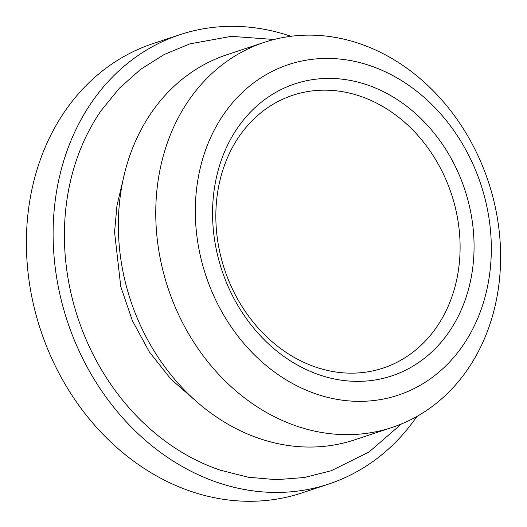 <?xml version="1.0" encoding="UTF-8"?>
<svg xmlns="http://www.w3.org/2000/svg" width="527" height="527" viewBox="0 0 527 527"><rect width="100%" height="100%" fill="white"/><g stroke="black" fill="none" stroke-linecap="round" stroke-linejoin="round"><path stroke-width="0.79" d="M416.883 416.455A236.682 196.894 -108.3 0 1 328.69 484.056A236.682 196.894 -108.3 0 1 68.055 323.347A236.682 196.894 -108.3 0 1 176.44 35.876A236.682 196.894 -108.3 0 1 179.845 34.71A236.682 196.894 -108.3 0 1 290.957 36.297M401.442 423.958L369.058 451.975L331.246 470.736L304.277 477.521L276.392 479.689L248.21 477.218L220.339 470.183A223.395 185.84 -108.3 0 1 101.204 110.525L119.365 88.24L140.498 69.432L164.167 54.525L189.852 43.873L231.379 36.343L274.086 39.492M385.237 367.352A143.7 119.543 -108.3 0 1 216.814 198.514A143.7 119.543 -108.3 0 1 411.897 129.095A143.7 119.543 -108.3 0 1 385.237 367.352M393.919 375.158A153.844 127.982 71.7 0 0 422.456 120.084A153.844 127.982 71.7 0 0 213.606 194.404A153.844 127.982 71.7 0 0 393.919 375.158M400.592 394.321A174.127 144.859 -108.3 0 1 196.499 189.727A174.127 144.859 -108.3 0 1 432.898 105.604A174.127 144.859 -108.3 0 1 400.592 394.321M261.471 43.319A202.869 168.765 71.7 0 0 168.574 289.725A202.869 168.765 71.7 0 0 391.976 427.476A202.869 168.765 71.7 0 0 394.901 426.475A202.869 168.765 71.7 0 0 487.804 180.069A202.869 168.765 71.7 0 0 264.396 42.318A202.869 168.765 71.7 0 0 261.471 43.319M391.976 427.476L354.572 439.867A202.869 168.765 -108.3 0 1 131.17 302.116A202.869 168.765 -108.3 0 1 224.067 55.71A202.869 168.765 -108.3 0 1 226.992 54.709L264.396 42.318M328.69 484.056L301.971 492.91A236.682 196.894 -108.3 0 1 41.337 332.201A236.682 196.894 -108.3 0 1 149.721 44.729A236.682 196.894 -108.3 0 1 153.133 43.557L179.845 34.71M195.998 401.093L170.86 379.084L149.306 351.878L132.349 320.614L120.775 286.648L114.563 232.13L116.961 205.596L122.923 180.484"/></g></svg>
